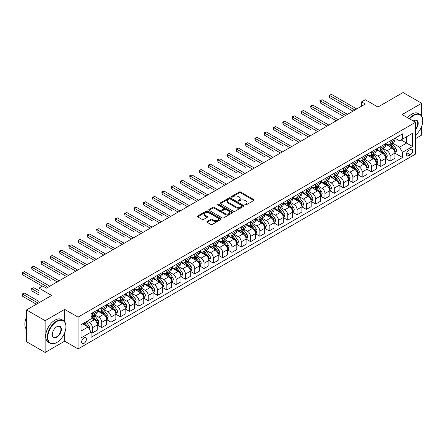 <?xml version="1.0" encoding="UTF-8"?>
<svg xmlns="http://www.w3.org/2000/svg" width="445" height="445" viewBox="0 0 445 445"><rect width="100%" height="100%" fill="white"/><g stroke="black" fill="none" stroke-linecap="round" stroke-linejoin="round"><path stroke-width="0.67" d="M245.034 204.939A0.723 0.417 0 0 0 246.052 204.939L253.817 200.461A1.035 0.595 0 0 0 254.117 200.039A1.035 0.595 0 0 0 253.817 199.616L240.667 192.023A1.035 0.595 0 0 0 239.204 192.023L231.445 196.506A0.723 0.417 0 0 0 231.233 196.801A0.723 0.417 0 0 0 231.445 197.096A0.723 0.417 0 0 0 232.468 197.096L233.475 196.518A3.304 1.908 0 0 1 238.147 196.518L239.243 197.152A3.304 1.908 0 0 1 240.211 198.498A3.304 1.908 0 0 1 239.243 199.85L238.236 200.428A0.723 0.417 0 0 0 238.025 200.723A0.723 0.417 0 0 0 238.236 201.018A0.723 0.417 0 0 0 239.26 201.018L240.267 200.439A3.304 1.908 0 0 1 244.939 200.439L246.035 201.073A3.304 1.908 0 0 1 247.003 202.419A3.304 1.908 0 0 1 246.035 203.771L245.034 204.35A0.723 0.417 0 0 0 244.822 204.644A0.723 0.417 0 0 0 245.034 204.939L245.034 204.35M84.016 343.334A3.365 1.947 120 0 0 86.213 340.364A3.365 1.947 120 0 0 85.696 337.666A3.365 1.947 120 0 0 84.016 337.833A3.365 1.947 120 0 0 81.813 340.803A3.365 1.947 120 0 0 82.331 343.501A3.365 1.947 120 0 0 84.016 343.334M207.142 221.46A1.035 0.595 0 0 0 206.836 221.883A1.035 0.595 0 0 0 207.142 222.305L210.83 224.436A1.035 0.595 0 0 0 212.287 224.436L220.909 219.457A1.035 0.595 0 0 0 221.21 219.035A1.035 0.595 0 0 0 220.909 218.612L207.759 211.025A1.035 0.595 0 0 0 206.302 211.025L197.68 215.997A1.035 0.595 0 0 0 197.38 216.42A1.035 0.595 0 0 0 197.68 216.843L202.136 219.418A1.035 0.595 0 0 0 203.599 219.418L207.287 217.288A1.035 0.595 0 0 0 207.587 216.865A1.035 0.595 0 0 0 207.287 216.442L205.078 215.169A2.765 1.596 0 0 1 204.266 214.039A2.765 1.596 0 0 1 205.974 212.565A2.765 1.596 0 0 1 208.983 212.91L217.638 217.905A2.765 1.596 0 0 1 218.451 219.035A2.765 1.596 0 0 1 216.743 220.509A2.765 1.596 0 0 1 213.734 220.164L212.287 219.329A1.035 0.595 0 0 0 210.83 219.329L207.142 221.46L207.142 222.305L210.83 220.192L210.83 219.329M421.671 116.045L421.671 103.279L403.07 92.538L377.95 107.039L365.301 99.736L361.579 101.883L365.301 104.03L46.436 288.126L42.714 285.979L38.993 288.126L38.993 302.733M64.664 321.774L64.664 309.392L45.134 320.673L26.528 309.931L51.642 295.43L38.993 288.126M64.664 309.392L78.059 317.124L415.53 122.286L415.53 154.081L78.059 348.919L78.059 317.124M421.671 103.279L402.135 114.554L415.53 122.286M233.547 211.319A1.035 0.595 0 0 0 235.005 211.319L243.626 206.341A1.035 0.595 0 0 0 243.927 205.918A1.035 0.595 0 0 0 243.626 205.501L230.477 197.908A1.035 0.595 0 0 0 229.019 197.908L220.397 202.887A1.035 0.595 0 0 0 220.097 203.304A1.035 0.595 0 0 0 220.397 203.727L233.547 211.319M218.167 205.095A0.723 0.417 0 0 1 218.901 205.201L232.251 212.91L223.646 217.878A1.035 0.595 0 0 1 222.189 217.878L209.039 210.285L209.039 209.445A1.035 0.595 0 0 0 208.738 209.862A1.035 0.595 0 0 0 209.039 210.285M209.039 209.445L212.727 207.314A1.035 0.595 0 0 1 214.19 207.314L219.518 210.39A1.035 0.595 0 0 0 220.981 210.39L223.429 208.978A1.035 0.595 0 0 0 223.729 208.555A1.035 0.595 0 0 0 223.429 208.138L217.878 204.928A0.723 0.417 0 0 1 217.666 204.633A0.723 0.417 0 0 1 218.111 204.249A0.723 0.417 0 0 1 218.901 204.338L232.268 212.059A1.035 0.595 0 0 1 232.568 212.476A1.035 0.595 0 0 1 232.268 212.899L232.268 212.059M45.134 320.673L45.134 352.462L26.528 341.721L26.528 309.931M415.53 138.618L421.671 135.069L421.671 126.28M410.396 149.487L408.76 150.432A3.26 1.886 120 0 0 406.63 153.303A3.26 1.886 120 0 0 407.13 155.917A3.26 1.886 120 0 0 408.76 155.756L410.396 154.81A3.26 1.886 120 0 0 412.526 151.94A3.26 1.886 120 0 0 412.031 149.325A3.26 1.886 120 0 0 410.396 149.487M395.032 138.206L399.532 140.804L402.508 139.085L402.508 133.889L91.086 313.686L91.086 318.887L81.04 324.689L81.04 337.922L91.086 332.12L91.086 337.321L402.508 157.519L402.508 152.318L399.532 147.167L392.134 142.895M402.508 139.085L412.554 133.289L412.554 146.522L402.508 152.318M45.134 352.462L64.664 341.187L78.059 348.919M361.579 101.883L361.579 106.177M401.095 139.902L406.602 143.084L406.602 136.726L412.554 133.289M399.532 147.167L406.602 143.084L412.554 146.522M81.04 331.047L88.104 326.964L82.598 323.788M91.086 332.165L92.421 332.938L92.421 327.737A4.211 2.431 -120 0 0 89.445 322.58L87.064 321.207M92.421 332.938L97.26 330.146L97.26 324.945A4.211 2.431 -120 0 0 94.284 319.788L91.086 317.941M97.372 325.05L101.727 327.565L101.727 322.369A4.211 2.431 -120 0 0 98.751 317.213L94.474 314.743M101.727 327.565L106.561 324.772L106.561 319.577A4.211 2.431 -120 0 0 103.585 314.42L97.26 310.766M106.672 319.682L111.028 322.197L111.028 316.996A4.211 2.431 -120 0 0 108.052 311.839L103.774 309.375M111.028 322.197L115.861 319.404L115.861 314.203A4.211 2.431 -120 0 0 112.885 309.047L106.561 305.398M115.973 314.315L120.328 316.823L120.328 311.628A4.211 2.431 -120 0 0 117.352 306.472L113.08 304.002M120.328 316.823L125.167 314.031L125.167 308.836A4.211 2.431 -120 0 0 122.191 303.679L115.861 300.025M125.279 308.941L129.629 311.455L129.629 306.255A4.211 2.431 -120 0 0 126.653 301.098L122.381 298.634M129.629 311.455L134.468 308.663L134.468 303.462A4.211 2.431 -120 0 0 131.492 298.306L125.167 294.657M134.579 303.573L138.935 306.082L138.935 300.887A4.211 2.431 -120 0 0 135.953 295.73L131.681 293.261M138.935 306.082L143.768 303.29L143.768 298.094A4.211 2.431 -120 0 0 140.792 292.938L134.468 289.283M143.88 298.2L148.235 300.714L148.235 295.513A4.211 2.431 -120 0 0 145.259 290.363L140.982 287.893M148.235 300.714L153.069 297.922L153.069 292.721A4.211 2.431 -120 0 0 150.093 287.57L143.768 283.916M153.18 292.832L157.536 295.347L157.536 290.146A4.211 2.431 -120 0 0 154.56 284.989L150.288 282.525M157.536 295.347L162.375 292.549L162.375 287.353A4.211 2.431 -120 0 0 159.399 282.197L153.069 278.548M162.486 287.459L166.836 289.973L166.836 284.772A4.211 2.431 -120 0 0 163.86 279.621L159.588 277.152M166.836 289.973L171.675 287.181L171.675 281.98A4.211 2.431 -120 0 0 168.7 276.829L162.375 273.174M171.787 282.091L176.142 284.605L176.142 279.404A4.211 2.431 -120 0 0 173.161 274.248L168.889 271.784M176.142 284.605L180.976 281.813L180.976 276.612A4.211 2.431 -120 0 0 178 271.456L171.675 267.807M181.087 276.718L185.443 279.232L185.443 274.037A4.211 2.431 -120 0 0 182.467 268.88L178.189 266.41M185.443 279.232L190.276 276.44L190.276 271.244A4.211 2.431 -120 0 0 187.301 266.088L180.976 262.433M190.388 271.35L194.743 273.864L194.743 268.663A4.211 2.431 -120 0 0 191.767 263.507L187.495 261.043M194.743 273.864L199.583 271.072L199.583 265.871A4.211 2.431 -120 0 0 196.601 260.714L190.276 257.065M199.694 265.977L204.044 268.491L204.044 263.295A4.211 2.431 -120 0 0 201.068 258.139L196.796 255.669M204.044 268.491L208.883 265.698L208.883 260.503A4.211 2.431 -120 0 0 205.907 255.347L199.583 251.692M208.994 260.609L213.35 263.123L213.35 257.922A4.211 2.431 -120 0 0 210.368 252.766L206.096 250.301M213.35 263.123L218.184 260.331L218.184 255.13A4.211 2.431 -120 0 0 215.208 249.973L208.883 246.324M218.295 255.235L222.65 257.75L222.65 252.554A4.211 2.431 -120 0 0 219.674 247.398L215.397 244.928M222.65 257.75L227.484 254.957L227.484 249.762A4.211 2.431 -120 0 0 224.508 244.605L218.184 240.951M227.595 249.868L231.951 252.382L231.951 247.181A4.211 2.431 -120 0 0 228.975 242.024L224.703 239.56M231.951 252.382L236.79 249.589L236.79 244.388A4.211 2.431 -120 0 0 233.809 239.232L227.484 235.583M236.901 244.5L241.251 247.008L241.251 241.813A4.211 2.431 -120 0 0 238.275 236.657L234.003 234.187M241.251 247.008L246.091 244.216L246.091 239.021A4.211 2.431 -120 0 0 243.115 233.864L236.79 230.21M246.202 239.126L250.552 241.641L250.552 236.44A4.211 2.431 -120 0 0 247.576 231.283L243.304 228.819M250.552 241.641L255.391 238.848L255.391 233.647A4.211 2.431 -120 0 0 252.415 228.491L246.091 224.842M255.502 233.759L259.858 236.267L259.858 231.072A4.211 2.431 -120 0 0 256.882 225.915L252.604 223.446M259.858 236.267L264.692 233.475L264.692 228.279A4.211 2.431 -120 0 0 261.716 223.123L255.391 219.468M264.803 228.385L269.158 230.899L269.158 225.698A4.211 2.431 -120 0 0 266.182 220.548L261.91 218.078M269.158 230.899L273.998 228.107L273.998 222.906A4.211 2.431 -120 0 0 271.016 217.755L264.692 214.101M274.109 223.017L278.459 225.532L278.459 220.331A4.211 2.431 -120 0 0 275.483 215.174L271.211 212.71M278.459 225.532L283.298 222.739L283.298 217.538A4.211 2.431 -120 0 0 280.322 212.382L273.998 208.733M283.409 217.644L287.759 220.158L287.759 214.963A4.211 2.431 -120 0 0 284.783 209.806L280.511 207.337M287.759 220.158L292.599 217.366L292.599 212.165A4.211 2.431 -120 0 0 289.623 207.014L283.298 203.359M292.71 212.276L297.065 214.79L297.065 209.589A4.211 2.431 -120 0 0 294.089 204.433L289.812 201.969M297.065 214.79L301.899 211.998L301.899 206.797A4.211 2.431 -120 0 0 298.923 201.641L292.599 197.992M302.01 206.903L306.366 209.417L306.366 204.222A4.211 2.431 -120 0 0 303.39 199.065L299.112 196.595M306.366 209.417L311.2 206.625L311.2 201.429A4.211 2.431 -120 0 0 308.224 196.273L301.899 192.618M311.316 201.535L315.666 204.049L315.666 198.848A4.211 2.431 -120 0 0 312.69 193.692L308.418 191.228M315.666 204.049L320.506 201.257L320.506 196.056A4.211 2.431 -120 0 0 317.53 190.899L311.2 187.25M320.617 196.162L324.967 198.676L324.967 193.48A4.211 2.431 -120 0 0 321.991 188.324L317.719 185.854M324.967 198.676L329.806 195.883L329.806 190.688A4.211 2.431 -120 0 0 326.83 185.532L320.506 181.877M329.917 190.794L334.273 193.308L334.273 188.107A4.211 2.431 -120 0 0 331.297 182.951L327.019 180.486M334.273 193.308L339.107 190.516L339.107 185.315A4.211 2.431 -120 0 0 336.131 180.158L329.806 176.509M339.218 185.42L343.573 187.935L343.573 182.739A4.211 2.431 -120 0 0 340.597 177.583L336.32 175.113M343.573 187.935L348.407 185.142L348.407 179.947A4.211 2.431 -120 0 0 345.431 174.79L339.107 171.136M348.524 180.053L352.874 182.567L352.874 177.366A4.211 2.431 -120 0 0 349.898 172.209L345.626 169.745M352.874 182.567L357.713 179.774L357.713 174.573A4.211 2.431 -120 0 0 354.737 169.417L348.407 165.768M357.825 174.685L362.174 177.193L362.174 171.998A4.211 2.431 -120 0 0 359.198 166.842L354.926 164.372M362.174 177.193L367.014 174.401L367.014 169.206A4.211 2.431 -120 0 0 364.038 164.049L357.713 160.395M367.125 169.311L371.48 171.826L371.48 166.625A4.211 2.431 -120 0 0 368.499 161.474L364.227 159.004M371.48 171.826L376.314 169.033L376.314 163.832A4.211 2.431 -120 0 0 373.338 158.676L367.014 155.027M376.426 163.944L380.781 166.452L380.781 161.257A4.211 2.431 -120 0 0 377.805 156.1L373.527 153.631M380.781 166.452L385.615 163.66L385.615 158.465A4.211 2.431 -120 0 0 382.639 153.308L376.314 149.659M385.726 158.57L390.081 161.084L390.081 155.883A4.211 2.431 -120 0 0 387.106 150.733L382.834 148.263M390.081 161.084L394.921 158.292L394.921 153.091A4.211 2.431 -120 0 0 391.945 147.94L385.615 144.286M385.726 143.579L387.106 144.369A4.211 2.431 -120 0 0 389.208 144.581A4.211 2.431 -120 0 0 390.081 142.656L390.081 141.065M376.426 148.947L377.805 149.743A4.211 2.431 -120 0 0 379.908 149.948A4.211 2.431 -120 0 0 380.781 148.024L380.781 146.433M367.125 154.32L368.499 155.11A4.211 2.431 -120 0 0 370.607 155.322A4.211 2.431 -120 0 0 371.48 153.392L371.48 151.806M357.825 159.688L359.198 160.484A4.211 2.431 -120 0 0 361.307 160.69A4.211 2.431 -120 0 0 362.174 158.765L362.174 157.174M348.518 165.056L349.898 165.852A4.211 2.431 -120 0 0 352.001 166.063A4.211 2.431 -120 0 0 352.874 164.133L352.874 162.547M339.218 170.429L340.597 171.225A4.211 2.431 -120 0 0 342.7 171.431A4.211 2.431 -120 0 0 343.573 169.506L343.573 167.915M329.917 175.797L331.297 176.593A4.211 2.431 -120 0 0 333.4 176.804A4.211 2.431 -120 0 0 334.273 174.874L334.273 173.283M320.617 181.171L321.991 181.966A4.211 2.431 -120 0 0 324.099 182.172A4.211 2.431 -120 0 0 324.967 180.247L324.967 178.656M311.316 186.538L312.69 187.334A4.211 2.431 -120 0 0 314.793 187.545A4.211 2.431 -120 0 0 315.666 185.615L315.666 184.024M302.01 191.912L303.39 192.707A4.211 2.431 -120 0 0 305.493 192.913A4.211 2.431 -120 0 0 306.366 190.988L306.366 189.398M292.71 197.28L294.089 198.075A4.211 2.431 -120 0 0 296.192 198.286A4.211 2.431 -120 0 0 297.065 196.356L297.065 194.765M283.409 202.653L284.783 203.448A4.211 2.431 -120 0 0 286.892 203.654A4.211 2.431 -120 0 0 287.759 201.73L287.759 200.139M274.109 208.021L275.483 208.816A4.211 2.431 -120 0 0 277.585 209.022A4.211 2.431 -120 0 0 278.459 207.097L278.459 205.507M264.803 213.394L266.182 214.184A4.211 2.431 -120 0 0 268.285 214.395A4.211 2.431 -120 0 0 269.158 212.471L269.158 210.88M255.502 218.762L256.882 219.557A4.211 2.431 -120 0 0 258.984 219.763A4.211 2.431 -120 0 0 259.858 217.839L259.858 216.248M246.202 224.13L247.576 224.925A4.211 2.431 -120 0 0 249.684 225.137A4.211 2.431 -120 0 0 250.552 223.206L250.552 221.621M236.901 229.503L238.275 230.299A4.211 2.431 -120 0 0 240.383 230.504A4.211 2.431 -120 0 0 241.251 228.58L241.251 226.989M227.595 234.871L228.975 235.666A4.211 2.431 -120 0 0 231.077 235.878A4.211 2.431 -120 0 0 231.951 233.948L231.951 232.362M218.295 240.244L219.674 241.04A4.211 2.431 -120 0 0 221.777 241.246A4.211 2.431 -120 0 0 222.65 239.321L222.65 237.73M208.994 245.612L210.368 246.408A4.211 2.431 -120 0 0 212.476 246.619A4.211 2.431 -120 0 0 213.35 244.689L213.35 243.098M199.694 250.986L201.068 251.781A4.211 2.431 -120 0 0 203.176 251.987A4.211 2.431 -120 0 0 204.044 250.062L204.044 248.471M190.388 256.353L191.767 257.149A4.211 2.431 -120 0 0 193.87 257.36A4.211 2.431 -120 0 0 194.743 255.43L194.743 253.839M181.087 261.727L182.467 262.522A4.211 2.431 -120 0 0 184.569 262.728A4.211 2.431 -120 0 0 185.443 260.803L185.443 259.213M171.787 267.095L173.161 267.89A4.211 2.431 -120 0 0 175.269 268.101A4.211 2.431 -120 0 0 176.142 266.171L176.142 264.58M162.486 272.468L163.86 273.263A4.211 2.431 -120 0 0 165.968 273.469A4.211 2.431 -120 0 0 166.836 271.545L166.836 269.954M153.18 277.836L154.56 278.631A4.211 2.431 -120 0 0 156.662 278.837A4.211 2.431 -120 0 0 157.536 276.912L157.536 275.322M143.88 283.209L145.259 283.999A4.211 2.431 -120 0 0 147.362 284.21A4.211 2.431 -120 0 0 148.235 282.28L148.235 280.695M134.579 288.577L135.953 289.372A4.211 2.431 -120 0 0 138.061 289.578A4.211 2.431 -120 0 0 138.935 287.654L138.935 286.063M125.279 293.945L126.653 294.74A4.211 2.431 -120 0 0 128.761 294.952A4.211 2.431 -120 0 0 129.629 293.021L129.629 291.436M115.973 299.318L117.352 300.114A4.211 2.431 -120 0 0 119.455 300.319A4.211 2.431 -120 0 0 120.328 298.395L120.328 296.804M106.672 304.686L108.052 305.481A4.211 2.431 -120 0 0 110.154 305.693A4.211 2.431 -120 0 0 111.028 303.763L111.028 302.177M97.372 310.059L98.751 310.855A4.211 2.431 -120 0 0 100.854 311.061A4.211 2.431 -120 0 0 101.727 309.136L101.727 307.545M395.032 153.202L402.508 157.519M389.208 144.581L394.048 141.788A4.211 2.431 -120 0 0 394.921 139.858L394.921 138.273M379.908 149.948L384.747 147.156A4.211 2.431 -120 0 0 385.615 145.231L385.615 143.64M370.607 155.322L375.441 152.529A4.211 2.431 -120 0 0 376.314 150.599L376.314 149.014M361.307 160.69L366.14 157.897A4.211 2.431 -120 0 0 367.014 155.972L367.014 154.382M352.001 166.063L356.84 163.27A4.211 2.431 -120 0 0 357.713 161.34L357.713 159.755M342.7 171.431L347.539 168.638A4.211 2.431 -120 0 0 348.407 166.714L348.407 165.123M333.4 176.804L338.233 174.012A4.211 2.431 -120 0 0 339.107 172.082L339.107 170.491M324.099 182.172L328.933 179.38A4.211 2.431 -120 0 0 329.806 177.455L329.806 175.864M314.793 187.545L319.632 184.753A4.211 2.431 -120 0 0 320.506 182.823L320.506 181.232M305.493 192.913L310.332 190.121A4.211 2.431 -120 0 0 311.2 188.196L311.2 186.605M296.192 198.286L301.031 195.494A4.211 2.431 -120 0 0 301.899 193.564L301.899 191.973M286.892 203.654L291.725 200.862A4.211 2.431 -120 0 0 292.599 198.937L292.599 197.346M277.585 209.022L282.425 206.23A4.211 2.431 -120 0 0 283.298 204.305L283.298 202.714M268.285 214.395L273.124 211.603A4.211 2.431 -120 0 0 273.998 209.673L273.998 208.088M258.984 219.763L263.824 216.971A4.211 2.431 -120 0 0 264.692 215.046L264.692 213.455M249.684 225.137L254.518 222.344A4.211 2.431 -120 0 0 255.391 220.414L255.391 218.829M240.383 230.504L245.217 227.712A4.211 2.431 -120 0 0 246.091 225.787L246.091 224.197M231.077 235.878L235.917 233.085A4.211 2.431 -120 0 0 236.79 231.155L236.79 229.57M221.777 241.246L226.616 238.453A4.211 2.431 -120 0 0 227.484 236.529L227.484 234.938M212.476 246.619L217.31 243.827A4.211 2.431 -120 0 0 218.184 241.896L218.184 240.306M203.176 251.987L208.01 249.194A4.211 2.431 -120 0 0 208.883 247.27L208.883 245.679M193.87 257.36L198.709 254.568A4.211 2.431 -120 0 0 199.583 252.638L199.583 251.047M184.569 262.728L189.409 259.936A4.211 2.431 -120 0 0 190.276 258.011L190.276 256.42M175.269 268.101L180.103 265.303A4.211 2.431 -120 0 0 180.976 263.379L180.976 261.788M165.968 273.469L170.802 270.677A4.211 2.431 -120 0 0 171.675 268.752L171.675 267.161M156.662 278.837L161.502 276.045A4.211 2.431 -120 0 0 162.375 274.12L162.375 272.529M147.362 284.21L152.201 281.418A4.211 2.431 -120 0 0 153.069 279.488L153.069 277.903M138.061 289.578L142.895 286.786A4.211 2.431 -120 0 0 143.768 284.861L143.768 283.27M128.761 294.952L133.595 292.159A4.211 2.431 -120 0 0 134.468 290.229L134.468 288.644M119.455 300.319L124.294 297.527A4.211 2.431 -120 0 0 125.167 295.602L125.167 294.011M110.154 305.693L114.994 302.9A4.211 2.431 -120 0 0 115.861 300.97L115.861 299.379M100.854 311.061L105.688 308.268A4.211 2.431 -120 0 0 106.561 306.344L106.561 304.753M91.086 316.601A4.211 2.431 -120 0 0 91.553 316.434L96.387 313.642A4.211 2.431 -120 0 0 97.26 311.711L97.26 310.12M91.553 316.434A4.211 2.431 -120 0 0 92.421 314.504L92.421 312.913M88.104 326.964L91.086 332.12M64.664 341.187L64.664 332.777M245.323 205.045L246.035 204.628A3.304 1.908 0 0 0 247.003 203.282L247.003 202.419M240.211 198.498L240.211 199.36A3.304 1.908 0 0 1 239.243 200.706L238.526 201.123M253.8 200.467L240.667 192.885A1.035 0.595 0 0 0 239.204 192.885L231.734 197.196M243.61 206.352L230.477 198.77A1.035 0.595 0 0 0 229.019 198.77L220.414 203.738M241.802 206.219A0.723 0.417 0 0 0 242.013 205.918A0.723 0.417 0 0 0 241.802 205.623L230.26 198.965A0.723 0.417 0 0 0 229.236 198.965L228.179 199.571A3.304 1.908 0 0 0 227.206 200.923A3.304 1.908 0 0 0 228.179 202.275L236.067 206.825A3.304 1.908 0 0 0 240.739 206.825L241.802 206.219L241.802 207.075A0.723 0.417 0 0 0 242.013 206.78L242.013 205.918M227.206 200.923L227.206 201.785A3.304 1.908 0 0 0 228.179 203.131L228.179 202.275M241.802 207.075L240.739 207.687A3.304 1.908 0 0 1 236.067 207.687L228.179 203.131M209.055 210.296L212.727 208.171L212.727 207.314M223.729 208.555L223.729 209.417A1.035 0.595 0 0 1 223.429 209.84L220.981 211.253A1.035 0.595 0 0 1 219.518 211.253L214.19 208.171A1.035 0.595 0 0 0 212.727 208.171M225.053 213.583A2.765 1.596 0 0 0 228.068 213.934A2.765 1.596 0 0 0 229.77 212.46A2.765 1.596 0 0 0 228.964 211.331L225.91 209.567A1.035 0.595 0 0 0 224.452 209.567L222.005 210.98A1.035 0.595 0 0 0 221.705 211.403A1.035 0.595 0 0 0 222.005 211.826L225.053 213.583L225.053 214.446A2.765 1.596 0 0 0 228.068 214.79A2.765 1.596 0 0 0 229.77 213.316L229.77 212.46M221.705 211.403L221.705 212.265A1.035 0.595 0 0 0 222.005 212.682L222.005 211.826M225.053 214.446L222.005 212.682M218.451 219.035L218.451 219.897A2.765 1.596 0 0 1 216.743 221.371A2.765 1.596 0 0 1 213.734 221.026L212.287 220.192A1.035 0.595 0 0 0 210.83 220.192M204.266 214.039L204.266 214.896A2.765 1.596 0 0 0 205.078 216.025L205.078 215.169M207.287 216.442L207.287 217.288L205.078 216.025M220.892 219.468L207.759 211.881A1.035 0.595 0 0 0 206.302 211.881L197.697 216.849L197.68 215.997M394.921 153.264L395.811 152.752L396.556 150.599A2.787 1.608 -120 0 0 395.666 148.224L392.624 144.169A8.049 4.65 -120 0 0 391.745 143.118M388.724 146.077A8.049 4.65 -120 0 0 387.072 144.352M394.665 151.556L395.049 150.721A2.787 1.608 -120 0 0 394.253 149.042L391.211 144.987A8.049 4.65 -120 0 0 390.332 143.93M389.586 144.364A6.681 3.86 60 0 1 390.682 145.61L393.252 149.047M329.623 119.088L311.016 108.346L311.016 106.199L312.874 105.126L338.139 119.711M389.442 144.447A8.049 4.65 60 0 1 390.321 145.498L392.34 148.196M354.882 110.043L329.623 95.458L331.481 94.385L356.745 108.969M353.024 111.117L329.623 97.605L329.623 95.458L329.211 95.224L331.481 94.385M329.623 97.605L329.211 95.224M385.615 158.637L386.51 158.12L387.256 155.972A2.787 1.608 -120 0 0 386.366 153.597L383.323 149.537A8.049 4.65 -120 0 0 382.444 148.485M379.424 151.45A8.049 4.65 -120 0 0 377.772 149.726M385.364 156.929L385.748 156.089A2.787 1.608 -120 0 0 384.947 154.415L381.91 150.354A8.049 4.65 -120 0 0 381.031 149.303M380.28 149.737A6.681 3.86 60 0 1 381.376 150.983L383.952 154.415M320.317 124.461L301.716 113.72L301.716 111.567L303.573 110.493L328.838 125.084M380.136 149.82A8.049 4.65 60 0 1 381.015 150.872L383.039 153.57M376.314 164.005L377.21 163.493L377.95 161.34A2.787 1.608 -120 0 0 377.06 158.965L374.022 154.91A8.049 4.65 -120 0 0 373.144 153.859M370.118 156.818A8.049 4.65 -120 0 0 368.471 155.094M376.058 162.297L376.448 161.463A2.787 1.608 -120 0 0 375.647 159.783L372.61 155.722A8.049 4.65 -120 0 0 371.731 154.671M370.98 155.105A6.681 3.86 60 0 1 372.076 156.351L374.651 159.788M311.016 129.829L292.415 119.088L292.415 116.94L294.273 115.867L319.538 130.452M370.835 155.188A8.049 4.65 60 0 1 371.714 156.239L373.739 158.937M367.014 169.378L367.904 168.861L368.649 166.714A2.787 1.608 -120 0 0 367.759 164.339L364.722 160.278A8.049 4.65 -120 0 0 363.843 159.227M360.817 162.191A8.049 4.65 -120 0 0 359.171 160.467M366.758 167.67L367.147 166.831A2.787 1.608 -120 0 0 366.346 165.156L363.304 161.096A8.049 4.65 -120 0 0 362.425 160.044M361.679 160.478A6.681 3.86 60 0 1 362.775 161.724L365.351 165.156M301.716 135.202L283.109 124.461L283.109 122.308L284.972 121.235L310.237 135.82M361.535 160.556A8.049 4.65 60 0 1 362.414 161.613L364.433 164.311M345.581 115.416L320.317 100.831L322.18 99.752L347.445 114.343M343.724 116.49L320.317 102.979L320.317 100.831L319.911 100.592L322.18 99.752M320.317 102.979L319.911 100.592M336.281 120.784L310.604 105.966L312.874 105.126M311.016 108.346L310.604 105.966M326.98 126.158L301.304 111.333L303.573 110.493M301.716 113.72L301.304 111.333M357.713 174.746L358.603 174.229L359.349 172.082A2.787 1.608 -120 0 0 358.459 169.706L355.416 165.651A8.049 4.65 -120 0 0 354.537 164.6M351.517 167.559A8.049 4.65 -120 0 0 349.865 165.835M357.457 173.038L357.841 172.204A2.787 1.608 -120 0 0 357.046 170.524L354.003 166.463A8.049 4.65 -120 0 0 353.124 165.412M352.379 165.846A6.681 3.86 60 0 1 353.475 167.092L356.045 170.53M292.415 140.57L273.809 129.829L273.809 127.682L275.672 126.608L300.931 141.193M352.234 165.929A8.049 4.65 60 0 1 353.113 166.981L355.132 169.679M317.674 131.525L292.003 116.701L294.273 115.867M292.415 119.088L292.003 116.701M415.53 135.13A12.838 7.415 120 0 0 422.75 120.701A12.838 7.415 120 0 0 413.672 115.455A12.838 7.415 120 0 0 409.634 118.882M409.244 118.659A13.155 7.593 -60 0 1 413.45 115.071A13.155 7.593 -60 0 1 420.024 114.421A13.155 7.593 -60 0 1 422.75 120.439A13.155 7.593 -60 0 1 422.75 120.573M413.244 120.968A6.419 3.705 -60 0 1 413.672 120.701L413.672 120.701A6.419 3.705 -60 0 1 418.111 122.28A6.419 3.705 -60 0 1 415.53 129.645M407.609 117.714A13.155 7.593 -60 0 1 411.809 114.126A13.155 7.593 -60 0 1 418.389 113.475L420.024 114.421M415.53 128.972A6.102 3.527 120 0 0 416.498 120.528A6.102 3.527 120 0 0 413.561 120.767M56.632 342.561L56.854 342.433A12.838 7.415 120 0 0 65.932 326.708A12.838 7.415 120 0 0 56.854 321.462A12.838 7.415 120 0 0 47.776 337.188A12.838 7.415 120 0 0 56.854 342.433L56.632 342.561A13.155 7.593 -60 0 1 50.051 343.212A13.155 7.593 -60 0 1 48.038 332.671A13.155 7.593 -60 0 1 56.632 321.079A13.155 7.593 -60 0 1 63.207 320.428A13.155 7.593 -60 0 1 65.932 326.446A13.155 7.593 -60 0 1 65.932 326.58M56.854 337.188A6.419 3.705 -60 0 1 52.315 334.568A6.419 3.705 -60 0 1 56.854 326.708L56.854 326.708A6.419 3.705 -60 0 1 61.393 329.328A6.419 3.705 -60 0 1 56.854 337.188M52.315 334.44A6.102 3.527 120 0 0 53.578 337.104A6.102 3.527 120 0 0 56.632 336.804A6.102 3.527 120 0 0 60.615 331.425A6.102 3.527 120 0 0 59.68 326.535A6.102 3.527 120 0 0 56.738 326.775M50.051 343.212L48.416 342.266A13.155 7.593 -60 0 1 46.397 331.725A13.155 7.593 -60 0 1 54.991 320.133A13.155 7.593 -60 0 1 61.571 319.482L63.207 320.428M26.528 329.395A13.155 7.593 -60 0 1 26.528 317.101M348.407 180.119L349.303 179.602L350.048 177.455A2.787 1.608 -120 0 0 349.158 175.08L346.115 171.019A8.049 4.65 -120 0 0 345.237 169.968M342.216 172.933A8.049 4.65 -120 0 0 340.564 171.208M348.157 178.412L348.541 177.572A2.787 1.608 -120 0 0 347.745 175.897L344.703 171.837A8.049 4.65 -120 0 0 343.824 170.785M343.073 171.214A6.681 3.86 60 0 1 344.174 172.465L346.744 175.897M283.109 145.938L264.508 135.197L264.508 133.049L266.366 131.976L291.631 146.561M342.928 171.297A8.049 4.65 60 0 1 343.807 172.354L345.832 175.052M339.107 185.487L340.002 184.97L340.742 182.823A2.787 1.608 -120 0 0 339.852 180.447L336.815 176.392A8.049 4.65 -120 0 0 335.936 175.336M332.91 178.3A8.049 4.65 -120 0 0 331.264 176.576M338.856 183.779L339.24 182.945A2.787 1.608 -120 0 0 338.439 181.265L335.402 177.205A8.049 4.65 -120 0 0 334.523 176.153M333.772 176.587A6.681 3.86 60 0 1 334.868 177.833L337.444 181.271M273.809 151.311L255.208 140.57L255.208 138.423L257.065 137.349L282.33 151.934M333.628 176.671A8.049 4.65 60 0 1 334.507 177.722L336.531 180.42M329.806 190.861L330.702 190.343L331.442 188.196A2.787 1.608 -120 0 0 330.552 185.821L327.514 181.76A8.049 4.65 -120 0 0 326.636 180.709M323.61 183.674A8.049 4.65 -120 0 0 321.963 181.949M329.55 189.147L329.94 188.313A2.787 1.608 -120 0 0 329.139 186.633L326.096 182.578A8.049 4.65 -120 0 0 325.223 181.527M324.472 181.955A6.681 3.86 60 0 1 325.568 183.207L328.143 186.639M264.508 156.679L245.901 145.938L245.901 143.791L247.765 142.717L273.03 157.302M324.327 182.038A8.049 4.65 60 0 1 325.206 183.09L327.225 185.793M320.506 196.228L321.396 195.711L322.141 193.564A2.787 1.608 -120 0 0 321.251 191.189L318.208 187.128A8.049 4.65 -120 0 0 317.329 186.077M314.309 189.042A8.049 4.65 -120 0 0 312.663 187.317M320.25 194.521L320.634 193.681A2.787 1.608 -120 0 0 319.838 192.006L316.796 187.946A8.049 4.65 -120 0 0 315.917 186.894M315.171 187.328A6.681 3.86 60 0 1 316.267 188.574L318.837 192.012M255.208 162.052L236.601 151.311L236.601 149.164L238.464 148.09L263.724 162.675M315.027 187.412A8.049 4.65 60 0 1 315.906 188.463L317.925 191.161M311.2 201.596L312.095 201.084L312.841 198.937A2.787 1.608 -120 0 0 311.951 196.562L308.908 192.501A8.049 4.65 -120 0 0 308.029 191.45M305.009 194.415A8.049 4.65 -120 0 0 303.357 192.685M310.949 199.888L311.333 199.054A2.787 1.608 -120 0 0 310.538 197.374L307.495 193.319A8.049 4.65 -120 0 0 306.616 192.268M305.865 192.696A6.681 3.86 60 0 1 306.967 193.948L309.536 197.38M245.901 167.42L227.3 156.679L227.3 154.532L229.158 153.458L254.423 168.043M305.721 192.78A8.049 4.65 60 0 1 306.599 193.831L308.624 196.529M308.374 136.899L282.703 122.075L284.972 121.235M283.109 124.461L282.703 122.075M299.073 142.267L273.402 127.442L275.672 126.608M273.809 129.829L273.402 127.442M289.773 147.634L264.096 132.816L266.366 131.976M264.508 135.197L264.096 132.816M280.467 153.008L254.796 138.184L257.065 137.349M255.208 140.57L254.796 138.184M271.166 158.376L245.495 143.557L247.765 142.717M245.901 145.938L245.495 143.557M301.899 206.97L302.795 206.452L303.534 204.305A2.787 1.608 -120 0 0 302.65 201.93L299.607 197.869A8.049 4.65 -120 0 0 298.728 196.818M295.703 199.783A8.049 4.65 -120 0 0 294.056 198.058M301.649 205.262L302.033 204.422A2.787 1.608 -120 0 0 301.232 202.748L298.195 198.687A8.049 4.65 -120 0 0 297.316 197.636M296.565 198.07A6.681 3.86 60 0 1 297.661 199.316L300.236 202.748M236.601 172.793L218 162.052L218 159.905L219.858 158.826L245.123 173.417M296.42 198.153A8.049 4.65 60 0 1 297.299 199.204L299.324 201.902M261.866 163.749L236.195 148.925L238.464 148.09M236.601 151.311L236.195 148.925M292.599 212.337L293.494 211.826L294.234 209.673A2.787 1.608 -120 0 0 293.344 207.303L290.307 203.243A8.049 4.65 -120 0 0 289.428 202.191M286.402 205.151A8.049 4.65 -120 0 0 284.756 203.426M292.343 210.63L292.732 209.795A2.787 1.608 -120 0 0 291.931 208.115L288.888 204.06A8.049 4.65 -120 0 0 288.015 203.003M287.264 203.437A6.681 3.86 60 0 1 288.36 204.683L290.935 208.121M227.3 178.161L208.694 167.42L208.694 165.273L210.557 164.199L235.822 178.784M287.12 203.521A8.049 4.65 60 0 1 287.998 204.572L290.018 207.27M252.565 169.117L226.889 154.298L229.158 153.458M227.3 156.679L226.889 154.298M283.298 217.711L284.188 217.193L284.934 215.046A2.787 1.608 -120 0 0 284.043 212.671L281.001 208.61A8.049 4.65 -120 0 0 280.122 207.559M277.102 210.524A8.049 4.65 -120 0 0 275.455 208.8M283.042 216.003L283.426 215.163A2.787 1.608 -120 0 0 282.631 213.489L279.588 209.428A8.049 4.65 -120 0 0 278.709 208.377M277.964 208.811A6.681 3.86 60 0 1 279.06 210.057L281.629 213.489M218 183.535L199.393 172.793L199.393 170.641L201.257 169.567L226.516 184.158M277.819 208.894A8.049 4.65 60 0 1 278.698 209.945L280.717 212.643M243.259 174.49L217.588 159.666L219.858 158.826M218 162.052L217.588 159.666M273.998 223.079L274.888 222.567L275.633 220.414A2.787 1.608 -120 0 0 274.743 218.039L271.7 213.984A8.049 4.65 -120 0 0 270.821 212.933M267.801 215.892A8.049 4.65 -120 0 0 266.149 214.167M273.742 221.371L274.126 220.536A2.787 1.608 -120 0 0 273.33 218.857L270.287 214.802A8.049 4.65 -120 0 0 269.409 213.745M268.658 214.179A6.681 3.86 60 0 1 269.759 215.424L272.329 218.862M208.694 188.903L190.093 178.161L190.093 176.014L191.951 174.941L217.216 189.526M268.519 214.262A8.049 4.65 60 0 1 269.392 215.313L271.417 218.011M233.959 179.858L208.288 165.039L210.557 164.199M208.694 167.42L208.288 165.039M264.692 228.452L265.587 227.935L266.333 225.787A2.787 1.608 -120 0 0 265.442 223.412L262.4 219.352A8.049 4.65 -120 0 0 261.521 218.3M258.495 221.265A8.049 4.65 -120 0 0 256.848 219.541M264.441 226.744L264.825 225.904A2.787 1.608 -120 0 0 264.024 224.23L260.987 220.169A8.049 4.65 -120 0 0 260.108 219.118M259.357 219.552A6.681 3.86 60 0 1 260.453 220.798L263.028 224.23M199.393 194.276L180.792 183.535L180.792 181.382L182.65 180.308L207.915 194.899M259.213 219.635A8.049 4.65 60 0 1 260.091 220.687L262.116 223.384M224.658 185.231L198.987 170.407L201.257 169.567M199.393 172.793L198.987 170.407M255.391 233.82L256.287 233.308L257.026 231.155A2.787 1.608 -120 0 0 256.136 228.78L253.099 224.725A8.049 4.65 -120 0 0 252.22 223.674M249.194 226.633A8.049 4.65 -120 0 0 247.548 224.909M255.135 232.112L255.525 231.278A2.787 1.608 -120 0 0 254.724 229.598L251.686 225.537A8.049 4.65 -120 0 0 250.808 224.486M250.057 224.92A6.681 3.86 60 0 1 251.152 226.166L253.728 229.603M190.093 199.644L171.486 188.903L171.486 186.755L173.35 185.682L198.615 200.267M249.912 225.003A8.049 4.65 60 0 1 250.791 226.054L252.81 228.752M215.358 190.599L189.681 175.775L191.951 174.941M190.093 178.161L189.681 175.775M246.091 239.193L246.981 238.676L247.726 236.529A2.787 1.608 -120 0 0 246.836 234.153L243.793 230.093A8.049 4.65 -120 0 0 242.92 229.042M239.894 232.006A8.049 4.65 -120 0 0 238.247 230.282M245.835 237.485L246.219 236.645A2.787 1.608 -120 0 0 245.423 234.971L242.38 230.911A8.049 4.65 -120 0 0 241.502 229.859M240.756 230.293A6.681 3.86 60 0 1 241.852 231.539L244.422 234.971M180.792 205.012L162.186 194.276L162.186 192.123L164.049 191.05L189.309 205.635M240.612 230.371A8.049 4.65 60 0 1 241.49 231.428L243.51 234.126M236.79 244.561L237.68 244.044L238.425 241.896A2.787 1.608 -120 0 0 237.535 239.521L234.493 235.466A8.049 4.65 -120 0 0 233.614 234.409M230.593 237.374A8.049 4.65 -120 0 0 228.941 235.65M236.534 242.853L236.918 242.019A2.787 1.608 -120 0 0 236.123 240.339L233.08 236.278A8.049 4.65 -120 0 0 232.201 235.227M231.45 235.661A6.681 3.86 60 0 1 232.551 236.907L235.121 240.345M171.486 210.385L152.885 199.644L152.885 197.497L154.743 196.423L180.008 211.008M231.311 235.744A8.049 4.65 60 0 1 232.184 236.796L234.209 239.493M227.484 249.934L228.38 249.417L229.125 247.27A2.787 1.608 -120 0 0 228.235 244.895L225.192 240.834A8.049 4.65 -120 0 0 224.313 239.783M221.287 242.748A8.049 4.65 -120 0 0 219.641 241.023M227.234 248.227L227.618 247.387A2.787 1.608 -120 0 0 226.816 245.712L223.779 241.652A8.049 4.65 -120 0 0 222.901 240.6M222.15 241.029A6.681 3.86 60 0 1 223.245 242.28L225.821 245.712M162.186 215.753L143.585 205.012L143.585 202.864L145.443 201.791L170.708 216.376M222.005 241.112A8.049 4.65 60 0 1 222.884 242.169L224.909 244.867M218.184 255.302L219.079 254.785L219.819 252.638A2.787 1.608 -120 0 0 218.929 250.262L215.892 246.207A8.049 4.65 -120 0 0 215.013 245.151M211.987 248.115A8.049 4.65 -120 0 0 210.34 246.391M217.928 253.594L218.317 252.76A2.787 1.608 -120 0 0 217.516 251.08L214.479 247.019A8.049 4.65 -120 0 0 213.6 245.968M212.849 246.402A6.681 3.86 60 0 1 213.945 247.648L216.52 251.086M152.885 221.126L134.279 210.385L134.279 208.238L136.142 207.164L161.407 221.749M212.704 246.486A8.049 4.65 60 0 1 213.583 247.537L215.603 250.235M208.883 260.675L209.773 260.158L210.518 258.011A2.787 1.608 -120 0 0 209.628 255.636L206.586 251.575A8.049 4.65 -120 0 0 205.712 250.524M202.686 253.489A8.049 4.65 -120 0 0 201.04 251.759M208.627 258.962L209.011 258.128A2.787 1.608 -120 0 0 208.215 256.448L205.173 252.393A8.049 4.65 -120 0 0 204.294 251.342M203.549 251.77A6.681 3.86 60 0 1 204.644 253.021L207.214 256.454M143.585 226.494L124.978 215.753L124.978 213.606L126.842 212.532L152.101 227.117M203.404 251.853A8.049 4.65 60 0 1 204.283 252.905L206.302 255.608M199.583 266.043L200.472 265.526L201.218 263.379A2.787 1.608 -120 0 0 200.328 261.004L197.285 256.943A8.049 4.65 -120 0 0 196.406 255.892M193.386 258.857A8.049 4.65 -120 0 0 191.734 257.132M199.327 264.336L199.71 263.496A2.787 1.608 -120 0 0 198.915 261.821L195.872 257.761A8.049 4.65 -120 0 0 194.993 256.709M194.243 257.143A6.681 3.86 60 0 1 195.344 258.389L197.914 261.827M134.279 231.867L115.678 221.126L115.678 218.979L117.536 217.905L142.801 232.49M194.103 257.227A8.049 4.65 60 0 1 194.982 258.278L197.002 260.976M190.276 271.411L191.172 270.899L191.917 268.752A2.787 1.608 -120 0 0 191.027 266.377L187.985 262.316A8.049 4.65 -120 0 0 187.106 261.265M184.08 264.23A8.049 4.65 -120 0 0 182.433 262.5M190.026 269.703L190.41 268.869A2.787 1.608 -120 0 0 189.609 267.189L186.572 263.134A8.049 4.65 -120 0 0 185.693 262.083M184.942 262.511A6.681 3.86 60 0 1 186.038 263.763L188.613 267.195M124.978 237.235L106.377 226.494L106.377 224.347L108.235 223.273L133.5 237.858M184.797 262.594A8.049 4.65 60 0 1 185.676 263.646L187.701 266.344M180.976 276.784L181.871 276.267L182.611 274.12A2.787 1.608 -120 0 0 181.721 271.745L178.684 267.684A8.049 4.65 -120 0 0 177.805 266.633M174.779 269.598A8.049 4.65 -120 0 0 173.133 267.873M180.72 275.077L181.109 274.237A2.787 1.608 -120 0 0 180.308 272.562L177.271 268.502A8.049 4.65 -120 0 0 176.392 267.451M175.642 267.884A6.681 3.86 60 0 1 176.737 269.13L179.313 272.562M115.678 242.608L97.077 231.867L97.077 229.72L98.935 228.641L124.2 243.231M175.497 267.968A8.049 4.65 60 0 1 176.376 269.019L178.395 271.717M171.675 282.152L172.565 281.641L173.311 279.488A2.787 1.608 -120 0 0 172.421 277.118L169.384 273.058A8.049 4.65 -120 0 0 168.505 272.006M165.479 274.966A8.049 4.65 -120 0 0 163.832 273.241M171.42 280.445L171.803 279.61A2.787 1.608 -120 0 0 171.008 277.93L167.965 273.875A8.049 4.65 -120 0 0 167.086 272.818M166.341 273.252A6.681 3.86 60 0 1 167.437 274.498L170.012 277.936M106.377 247.976L87.771 237.235L87.771 235.088L89.634 234.014L114.899 248.599M166.196 273.336A8.049 4.65 60 0 1 167.075 274.387L169.094 277.085M162.375 287.526L163.265 287.008L164.01 284.861A2.787 1.608 -120 0 0 163.12 282.486L160.078 278.425A8.049 4.65 -120 0 0 159.199 277.374M156.178 280.339A8.049 4.65 -120 0 0 154.526 278.615M162.119 285.818L162.503 284.978A2.787 1.608 -120 0 0 161.707 283.304L158.665 279.243A8.049 4.65 -120 0 0 157.786 278.192M157.041 278.626A6.681 3.86 60 0 1 158.136 279.872L160.706 283.304M97.077 253.35L78.47 242.608L78.47 240.456L80.328 239.382L105.593 253.973M156.896 278.709A8.049 4.65 60 0 1 157.775 279.76L159.794 282.458M153.069 292.893L153.964 292.382L154.71 290.229A2.787 1.608 -120 0 0 153.82 287.854L150.777 283.799A8.049 4.65 -120 0 0 149.898 282.747M146.872 285.707A8.049 4.65 -120 0 0 145.226 283.982M152.819 291.186L153.202 290.351A2.787 1.608 -120 0 0 152.401 288.672L149.364 284.616A8.049 4.65 -120 0 0 148.485 283.56M147.734 283.993A6.681 3.86 60 0 1 148.83 285.239L151.406 288.677M87.771 258.717L69.17 247.976L69.17 245.829L71.028 244.756L96.292 259.34M147.59 284.077A8.049 4.65 60 0 1 148.469 285.128L150.493 287.826M143.768 298.267L144.664 297.75L145.404 295.602A2.787 1.608 -120 0 0 144.514 293.227L141.477 289.167A8.049 4.65 -120 0 0 140.598 288.115M137.572 291.08A8.049 4.65 -120 0 0 135.925 289.356M143.513 296.559L143.902 295.719A2.787 1.608 -120 0 0 143.101 294.045L140.064 289.984A8.049 4.65 -120 0 0 139.185 288.933M138.434 289.367A6.681 3.86 60 0 1 139.53 290.613L142.105 294.045M78.47 264.091L59.869 253.35L59.869 251.197L61.727 250.123L86.992 264.708M138.289 289.45A8.049 4.65 60 0 1 139.168 290.502L141.187 293.199M134.468 303.635L135.358 303.123L136.103 300.97A2.787 1.608 -120 0 0 135.213 298.595L132.176 294.54A8.049 4.65 -120 0 0 131.297 293.489M128.271 296.448A8.049 4.65 -120 0 0 126.625 294.724M134.212 301.927L134.601 301.093A2.787 1.608 -120 0 0 133.8 299.413L130.758 295.352A8.049 4.65 -120 0 0 129.879 294.301M129.133 294.735A6.681 3.86 60 0 1 130.229 295.981L132.805 299.418M69.17 269.459L50.563 258.717L50.563 256.57L52.427 255.497L77.691 270.082M128.989 294.818A8.049 4.65 60 0 1 129.868 295.869L131.887 298.567M125.167 309.008L126.057 308.491L126.803 306.344A2.787 1.608 -120 0 0 125.913 303.968L122.87 299.908A8.049 4.65 -120 0 0 121.991 298.856M118.971 301.821A8.049 4.65 -120 0 0 117.319 300.097M124.912 307.3L125.295 306.46A2.787 1.608 -120 0 0 124.5 304.786L121.457 300.725A8.049 4.65 -120 0 0 120.578 299.674M119.833 300.108A6.681 3.86 60 0 1 120.929 301.354L123.499 304.786M59.869 274.826L41.263 264.085L41.263 261.938L43.126 260.865L68.385 275.449M119.688 300.186A8.049 4.65 60 0 1 120.567 301.243L122.586 303.941M115.861 314.376L116.757 313.858L117.502 311.711A2.787 1.608 -120 0 0 116.612 309.336L113.57 305.281A8.049 4.65 -120 0 0 112.691 304.224M109.67 307.189A8.049 4.65 -120 0 0 108.018 305.465M115.611 312.668L115.995 311.834A2.787 1.608 -120 0 0 115.199 310.154L112.157 306.093A8.049 4.65 -120 0 0 111.278 305.042M110.527 305.476A6.681 3.86 60 0 1 111.623 306.722L114.198 310.159M50.563 280.2L31.962 269.459L31.962 267.312L33.82 266.238L59.085 280.823M110.382 305.559A8.049 4.65 60 0 1 111.261 306.611L113.286 309.308M106.561 319.749L107.456 319.232L108.196 317.085A2.787 1.608 -120 0 0 107.306 314.71L104.269 310.649A8.049 4.65 -120 0 0 103.39 309.598M100.364 312.562A8.049 4.65 -120 0 0 98.718 310.838M106.311 318.036L106.694 317.202A2.787 1.608 -120 0 0 105.893 315.522L102.856 311.467A8.049 4.65 -120 0 0 101.977 310.415M101.226 310.844A6.681 3.86 60 0 1 102.322 312.095L104.898 315.527M41.263 285.568L22.662 274.826L22.662 272.679L24.52 271.606L49.784 286.191M101.082 310.927A8.049 4.65 60 0 1 101.961 311.978L103.985 314.682M97.26 325.117L98.15 324.6L98.896 322.453A2.787 1.608 -120 0 0 98.006 320.077L94.969 316.022A8.049 4.65 -120 0 0 94.09 314.965M97.004 323.409L97.394 322.569A2.787 1.608 -120 0 0 96.593 320.895L93.55 316.834A8.049 4.65 -120 0 0 92.671 315.783M91.926 316.217A6.681 3.86 60 0 1 93.022 317.463L95.597 320.901M38.993 290.702L33.82 287.72L31.962 288.794L31.962 290.941L38.993 295.002M91.781 316.3A8.049 4.65 60 0 1 92.66 317.352L94.679 320.05M31.962 290.941L31.55 288.555L38.993 292.855M31.55 288.555L33.82 287.72M89.223 328.899L89.595 327.826A2.787 1.608 -120 0 0 88.705 325.451L85.991 321.83M38.993 301.443L24.52 293.088L22.662 294.162L22.662 296.309L36.39 304.235M87.543 326.641A2.787 1.608 -120 0 0 87.292 326.263L84.578 322.642M83.877 323.048L85.829 325.651M83.682 323.159L85.34 325.367M22.662 296.309L22.25 293.928L38.248 303.162M22.25 293.928L24.52 293.088M206.052 195.972L180.381 181.148L182.65 180.308M180.792 183.535L180.381 181.148M196.751 201.34L171.08 186.516L173.35 185.682M171.486 188.903L171.08 186.516M187.451 206.714L161.78 191.89L164.049 191.05M162.186 194.276L161.78 191.89M178.15 212.081L152.474 197.257L154.743 196.423M152.885 199.644L152.474 197.257M168.85 217.449L143.173 202.631L145.443 201.791M143.585 205.012L143.173 202.631M159.544 222.823L133.873 207.999L136.142 207.164M134.279 210.385L133.873 207.999M150.243 228.19L124.572 213.372L126.842 212.532M124.978 215.753L124.572 213.372M140.943 233.564L115.266 218.74L117.536 217.905M115.678 221.126L115.266 218.74M131.642 238.932L105.966 224.113L108.235 223.273M106.377 226.494L105.966 224.113M122.336 244.305L96.665 229.481L98.935 228.641M97.077 231.867L96.665 229.481M113.036 249.673L87.365 234.854L89.634 234.014M87.771 237.235L87.365 234.854M103.735 255.046L78.059 240.222L80.328 239.382M78.47 242.608L78.059 240.222M94.435 260.414L68.758 245.59L71.028 244.756M69.17 247.976L68.758 245.59M85.129 265.787L59.458 250.963L61.727 250.123M59.869 253.35L59.458 250.963M75.828 271.155L50.157 256.331L52.427 255.497M50.563 258.717L50.157 256.331M66.528 276.523L40.851 261.704L43.126 260.865M41.263 264.085L40.851 261.704M57.227 281.896L31.55 267.072L33.82 266.238M31.962 269.459L31.55 267.072M47.921 287.264L22.25 272.446L24.52 271.606M22.662 274.826L22.25 272.446M89.445 322.58L94.284 319.788M98.751 317.213L103.585 314.42M108.052 311.839L112.885 309.047M117.352 306.472L122.191 303.679M126.653 301.098L131.492 298.306M135.953 295.73L140.792 292.938M145.259 290.363L150.093 287.57M154.56 284.989L159.399 282.197M163.86 279.621L168.7 276.829M173.161 274.248L178 271.456M182.467 268.88L187.301 266.088M191.767 263.507L196.601 260.714M201.068 258.139L205.907 255.347M210.368 252.766L215.208 249.973M219.674 247.398L224.508 244.605M228.975 242.024L233.809 239.232M238.275 236.657L243.115 233.864M247.576 231.283L252.415 228.491M256.882 225.915L261.716 223.123M266.182 220.548L271.016 217.755M275.483 215.174L280.322 212.382M284.783 209.806L289.623 207.014M294.089 204.433L298.923 201.641M303.39 199.065L308.224 196.273M312.69 193.692L317.53 190.899M321.991 188.324L326.83 185.532M331.297 182.951L336.131 180.158M340.597 177.583L345.431 174.79M349.898 172.209L354.737 169.417M359.198 166.842L364.038 164.049M368.499 161.474L373.338 158.676M377.805 156.1L382.639 153.308M387.106 150.733L391.945 147.94M390.081 142.656L394.921 139.858M390.081 155.883L394.921 153.091M380.781 161.257L385.615 158.465M380.781 148.024L385.615 145.231M371.48 166.625L376.314 163.832M371.48 153.392L376.314 150.599M362.174 171.998L367.014 169.206M362.174 158.765L367.014 155.972M352.874 177.366L357.713 174.573M352.874 164.133L357.713 161.34M343.573 182.739L348.407 179.947M343.573 169.506L348.407 166.714M334.273 188.107L339.107 185.315M334.273 174.874L339.107 172.082M324.967 193.48L329.806 190.688M324.967 180.247L329.806 177.455M315.666 198.848L320.506 196.056M315.666 185.615L320.506 182.823M306.366 204.222L311.2 201.429M306.366 190.988L311.2 188.196M297.065 209.589L301.899 206.797M297.065 196.356L301.899 193.564M287.759 214.963L292.599 212.165M287.759 201.73L292.599 198.937M278.459 220.331L283.298 217.538M278.459 207.097L283.298 204.305M269.158 225.698L273.998 222.906M269.158 212.471L273.998 209.673M259.858 231.072L264.692 228.279M259.858 217.839L264.692 215.046M250.552 236.44L255.391 233.647M250.552 223.206L255.391 220.414M241.251 241.813L246.091 239.021M241.251 228.58L246.091 225.787M231.951 247.181L236.79 244.388M231.951 233.948L236.79 231.155M222.65 252.554L227.484 249.762M222.65 239.321L227.484 236.529M213.35 257.922L218.184 255.13M213.35 244.689L218.184 241.896M204.044 263.295L208.883 260.503M204.044 250.062L208.883 247.27M194.743 268.663L199.583 265.871M194.743 255.43L199.583 252.638M185.443 274.037L190.276 271.244M185.443 260.803L190.276 258.011M176.142 279.404L180.976 276.612M176.142 266.171L180.976 263.379M166.836 284.772L171.675 281.98M166.836 271.545L171.675 268.752M157.536 290.146L162.375 287.353M157.536 276.912L162.375 274.12M148.235 295.513L153.069 292.721M148.235 282.28L153.069 279.488M138.935 300.887L143.768 298.094M138.935 287.654L143.768 284.861M129.629 306.255L134.468 303.462M129.629 293.021L134.468 290.229M120.328 311.628L125.167 308.836M120.328 298.395L125.167 295.602M111.028 316.996L115.861 314.203M111.028 303.763L115.861 300.97M101.727 322.369L106.561 319.577M101.727 309.136L106.561 306.344M92.421 327.737L97.26 324.945M92.421 314.504L97.26 311.711M406.83 152.752L410.396 154.81M406.452 154.426L408.76 155.756M246.035 204.628L246.035 203.771M238.236 201.018L238.236 200.428M239.243 200.706L239.243 199.85M231.445 197.096L231.445 196.506M239.204 192.885L239.204 192.023M240.667 192.885L240.667 192.023M253.817 200.461L253.817 199.616M220.397 203.727L220.397 202.887M229.019 198.77L229.019 197.908M230.477 198.77L230.477 197.908M243.626 206.341L243.626 205.501M236.067 207.687L236.067 206.825M240.739 207.687L240.739 206.825M214.19 208.171L214.19 207.314M219.518 211.253L219.518 210.39M220.981 211.253L220.981 210.39M223.429 209.84L223.429 208.978M218.901 205.201L218.901 204.338M212.287 220.192L212.287 219.329M213.734 221.026L213.734 220.164M206.302 211.881L206.302 211.025M207.759 211.881L207.759 211.025M220.909 219.457L220.909 218.612M394.709 151.712L396.54 150.655M391.211 144.987L392.624 144.169M389.019 146.249L390.321 145.498M394.253 149.042L395.666 148.224M394.031 150.132L395.049 150.721M385.409 157.079L387.233 156.028M381.91 150.354L383.323 149.537M379.719 151.623L381.015 150.872M384.947 154.415L386.366 153.597M384.73 155.5L385.748 156.089M376.108 162.453L377.933 161.396M372.61 155.722L374.022 154.91M370.412 156.99L371.714 156.239M375.647 159.783L377.06 158.965M375.43 160.873L376.448 161.463M366.802 167.821L368.632 166.764M363.304 161.096L364.722 160.278M361.112 162.364L362.414 161.613M366.346 165.156L367.759 164.339M366.124 166.241L367.147 166.831M357.502 173.194L359.332 172.137M354.003 166.463L355.416 165.651M351.811 167.732L353.113 166.981M357.046 170.524L358.459 169.706M356.823 171.614L357.841 172.204M348.201 178.562L350.026 177.505M344.703 171.837L346.115 171.019M342.511 173.099L343.807 172.354M347.745 175.897L349.158 175.08M347.523 176.982L348.541 177.572M338.901 183.93L340.725 182.878M335.402 177.205L336.815 176.392M333.21 178.473L334.507 177.722M338.439 181.265L339.852 180.447M338.222 182.355L339.24 182.945M329.6 189.303L331.425 188.246M326.096 182.578L327.514 181.76M323.904 183.841L325.206 183.09M329.139 186.633L330.552 185.821M328.916 187.723L329.94 188.313M320.294 194.671L322.124 193.619M316.796 187.946L318.208 187.128M314.604 189.214L315.906 188.463M319.838 192.006L321.251 191.189M319.616 193.097L320.634 193.681M310.994 200.044L312.818 198.987M307.495 193.319L308.908 192.501M305.303 194.582L306.599 193.831M310.538 197.374L311.951 196.562M310.315 198.464L311.333 199.054M301.693 205.412L303.518 204.361M298.195 198.687L299.607 197.869M296.003 199.955L297.299 199.204M301.232 202.748L302.65 201.93M301.015 203.838L302.033 204.422M292.393 210.785L294.217 209.729M288.888 204.06L290.307 203.243M286.697 205.323L287.998 204.572M291.931 208.115L293.344 207.303M291.709 209.206L292.732 209.795M283.087 216.153L284.917 215.102M279.588 209.428L281.001 208.61M277.396 210.696L278.698 209.945M282.631 213.489L284.043 212.671M282.408 214.579L283.426 215.163M273.786 221.527L275.611 220.47M270.287 214.802L271.7 213.984M268.096 216.064L269.392 215.313M273.33 218.857L274.743 218.039M273.108 219.947L274.126 220.536M264.486 226.894L266.31 225.843M260.987 220.169L262.4 219.352M258.795 221.438L260.091 220.687M264.024 224.23L265.442 223.412M263.807 225.315L264.825 225.904M255.185 232.268L257.01 231.211M251.686 225.537L253.099 224.725M249.489 226.805L250.791 226.054M254.724 229.598L256.136 228.78M254.501 230.688L255.525 231.278M245.879 237.636L247.709 236.579M242.38 230.911L243.793 230.093M240.189 232.173L241.49 231.428M245.423 234.971L246.836 234.153M245.201 236.056L246.219 236.645M236.579 243.009L238.409 241.952M233.08 236.278L234.493 235.466M230.888 237.547L232.184 236.796M236.123 240.339L237.535 239.521M235.9 241.429L236.918 242.019M227.278 248.377L229.103 247.32M223.779 241.652L225.192 240.834M221.588 242.914L222.884 242.169M226.816 245.712L228.235 244.895M226.6 246.797L227.618 247.387M217.978 253.745L219.802 252.693M214.479 247.019L215.892 246.207M212.282 248.288L213.583 247.537M217.516 251.08L218.929 250.262M217.293 252.17L218.317 252.76M208.672 259.118L210.502 258.061M205.173 252.393L206.586 251.575M202.981 253.656L204.283 252.905M208.215 256.448L209.628 255.636M207.993 257.538L209.011 258.128M199.371 264.486L201.201 263.434M195.872 257.761L197.285 256.943M193.681 259.029L194.982 258.278M198.915 261.821L200.328 261.004M198.692 262.912L199.71 263.496M190.071 269.859L191.895 268.802M186.572 263.134L187.985 262.316M184.38 264.397L185.676 263.646M189.609 267.189L191.027 266.377M189.392 268.279L190.41 268.869M180.77 275.227L182.595 274.176M177.271 268.502L178.684 267.684M175.074 269.77L176.376 269.019M180.308 272.562L181.721 271.745M180.086 273.653L181.109 274.237M171.464 280.6L173.294 279.543M167.965 273.875L169.384 273.058M165.774 275.138L167.075 274.387M171.008 277.93L172.421 277.118M170.785 279.021L171.803 279.61M162.164 285.968L163.994 284.917M158.665 279.243L160.078 278.425M156.473 280.511L157.775 279.76M161.707 283.304L163.12 282.486M161.485 284.388L162.503 284.978M152.863 291.341L154.688 290.285M149.364 284.616L150.777 283.799M147.173 285.879L148.469 285.128M152.401 288.672L153.82 287.854M152.184 289.762L153.202 290.351M143.563 296.709L145.387 295.658M140.064 289.984L141.477 289.167M137.867 291.252L139.168 290.502M143.101 294.045L144.514 293.227M142.884 295.13L143.902 295.719M134.257 302.083L136.087 301.026M130.758 295.352L132.176 294.54M128.566 296.62L129.868 295.869M133.8 299.413L135.213 298.595M133.578 300.503L134.601 301.093M124.956 307.451L126.786 306.394M121.457 300.725L122.87 299.908M119.266 301.988L120.567 301.243M124.5 304.786L125.913 303.968M124.277 305.871L125.295 306.46M115.656 312.818L117.48 311.767M112.157 306.093L113.57 305.281M109.965 307.361L111.261 306.611M115.199 310.154L116.612 309.336M114.977 311.244L115.995 311.834M106.355 318.192L108.18 317.135M102.856 311.467L104.269 310.649M100.659 312.729L101.961 311.978M105.893 315.522L107.306 314.71M105.676 316.612L106.694 317.202M97.055 323.559L98.879 322.508M93.55 316.834L94.969 316.022M91.359 318.103L92.66 317.352M96.593 320.895L98.006 320.077M96.37 321.985L97.394 322.569M88.872 328.288L89.579 327.876M87.292 326.263L88.705 325.451"/></g></svg>
